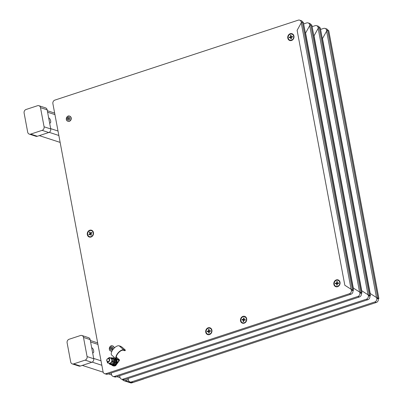 <?xml version="1.0" encoding="UTF-8"?>
<svg xmlns="http://www.w3.org/2000/svg" width="403" height="403" viewBox="0 0 403 403"><rect width="100%" height="100%" fill="white"/><g stroke="black" fill="none" stroke-linecap="round" stroke-linejoin="round"><path stroke-width="0.6" d="M301.348 22.699L301.237 22.084A2.892 2.494 -72 0 0 299.646 20.15A2.892 2.494 -72 0 0 298.24 20.165L54.858 100.11A2.892 2.494 -72 0 0 52.889 103.662L103.057 371.742A2.892 2.494 -72 0 0 104.644 373.677L106.17 374.175A2.892 2.494 -72 0 0 107.576 374.16L350.958 294.21A2.892 2.494 -72 0 0 352.932 290.659L352.832 290.125M302.598 22.024A2.892 2.494 -72 0 0 301.172 20.649L299.646 20.15M291.5 40.496A3.582 3.093 -72 0 0 293.213 34.532A3.582 3.093 -72 0 0 287.883 36.285A3.582 3.093 -72 0 0 291.5 40.496M244.228 323.166A3.582 3.093 -72 0 0 245.941 317.201A3.582 3.093 -72 0 0 240.606 318.954A3.582 3.093 -72 0 0 244.228 323.166M209.459 334.586A3.582 3.093 -72 0 0 211.172 328.621A3.582 3.093 -72 0 0 205.837 330.374A3.582 3.093 -72 0 0 209.459 334.586M91.023 237.019A3.582 3.093 -72 0 0 92.74 231.055A3.582 3.093 -72 0 0 87.406 232.803A3.582 3.093 -72 0 0 91.023 237.019M337.573 286.694A3.582 3.093 -72 0 0 339.291 280.73A3.582 3.093 -72 0 0 333.956 282.483A3.582 3.093 -72 0 0 337.573 286.694M104.644 373.677A2.892 2.494 -72 0 0 106.049 373.667L349.431 293.716A2.892 2.494 -72 0 0 351.406 290.165L351.255 289.369M90.806 233.755L89.446 232.269L90.101 233.564L88.892 234.415A1.879 1.622 -72 0 0 89.134 234.894L90.343 234.037L90.997 235.332A1.879 1.622 -72 0 0 91.446 235.014L90.786 233.725L91.995 232.874A1.879 1.622 -72 0 0 91.753 232.395L90.544 233.246L89.889 231.957A1.879 1.622 -72 0 0 89.446 232.269L89.889 231.957L89.446 232.269M90.826 233.8L90.101 233.564M89.113 231.025A3.179 2.745 108 0 1 91.426 230.622A3.179 2.745 108 0 1 93.053 234.491A3.179 2.745 108 0 1 89.461 236.667A3.179 2.745 108 0 1 87.663 234.128A3.179 2.745 108 0 1 89.113 231.025M88.892 234.415L89.134 234.894L88.892 234.415L90.831 233.811M91.174 233.453L90.544 233.246M91.496 230.642A3.179 2.745 108 0 1 91.567 230.667A3.179 2.745 108 0 1 93.194 234.536A3.179 2.745 108 0 1 89.597 236.712A3.179 2.745 108 0 1 89.531 236.687M91.37 233.312L91.753 232.395L91.995 232.874M91.446 235.014L90.997 235.332L91.088 234.314M91.068 234.274L90.343 234.037M209.107 330.661L208.547 329.432L208.613 330.969L207.238 331.175L209.364 331.211L209.233 330.928M209.369 331.422L208.613 330.969M209.364 331.211L209.877 331.347M208.547 329.432L209.051 329.357A1.879 1.622 -72 0 0 208.547 329.432L209.051 329.357L209.117 330.893L210.492 330.682A1.879 1.622 -72 0 1 210.517 331.246L210.492 330.682L209.867 331.135L209.117 330.893M207.238 331.175L207.263 331.74L207.238 331.175A1.879 1.622 -72 0 0 207.263 331.74L208.638 331.533L208.704 333.069A1.879 1.622 -72 0 0 209.212 332.989L209.142 331.457L210.517 331.246M208.744 328.102A3.179 2.745 108 0 1 209.862 328.188A3.179 2.745 108 0 1 211.489 332.062A3.179 2.745 108 0 1 207.893 334.233A3.179 2.745 108 0 1 206.124 330.994A3.179 2.745 108 0 1 208.744 328.102M209.933 328.213A3.179 2.745 108 0 1 209.998 328.233A3.179 2.745 108 0 1 211.625 332.107A3.179 2.745 108 0 1 208.034 334.278A3.179 2.745 108 0 1 207.963 334.258M209.212 332.989L208.704 333.069L209.177 332.178M209.152 331.699L208.638 331.533M243.996 319.1L243.649 317.942L243.437 319.488L242.077 319.377L244.142 319.594M244.132 320.118L244.183 319.73L243.437 319.488M244.183 319.73L244.686 319.77L244.631 320.158M243.649 317.942L244.153 317.982A1.879 1.622 -72 0 0 243.649 317.942L244.153 317.982L243.936 319.524L245.296 319.634A1.879 1.622 -72 0 1 245.215 320.204L245.296 319.634L243.936 319.524M242.077 319.377L241.996 319.947L242.077 319.377A1.879 1.622 -72 0 0 241.996 319.947L243.357 320.058L243.145 321.599A1.879 1.622 -72 0 0 243.644 321.639L243.855 320.098L245.215 320.204M244.082 316.657A3.179 2.745 108 0 1 244.631 316.768A3.179 2.745 108 0 1 246.258 320.642A3.179 2.745 108 0 1 242.661 322.813A3.179 2.745 108 0 1 240.949 319.252A3.179 2.745 108 0 1 244.082 316.657M244.702 316.793A3.179 2.745 108 0 1 244.767 316.813A3.179 2.745 108 0 1 246.394 320.687A3.179 2.745 108 0 1 242.802 322.858A3.179 2.745 108 0 1 242.732 322.833M243.644 321.639L243.145 321.599L243.765 320.758M243.84 320.214L243.357 320.058M337.261 282.71L336.772 281.511L336.747 283.052L335.372 283.158L337.402 283.062M337.492 283.566L336.747 283.052M337.497 283.299L337.996 283.526M336.772 281.511L337.281 281.47A1.879 1.622 -72 0 0 336.772 281.511L337.281 281.47L337.256 283.017L338.631 282.911A1.879 1.622 -72 0 1 338.621 283.48L338.631 282.911L338.001 283.259L337.256 283.017M335.372 283.158L335.361 283.727L335.372 283.158A1.879 1.622 -72 0 0 335.361 283.727L336.737 283.621L336.712 285.168A1.879 1.622 -72 0 0 337.22 285.128L337.246 283.586L338.621 283.48M337.049 280.186A3.179 2.745 108 0 1 337.981 280.297A3.179 2.745 108 0 1 339.603 284.17A3.179 2.745 108 0 1 336.011 286.342A3.179 2.745 108 0 1 334.258 282.997A3.179 2.745 108 0 1 337.049 280.186M338.046 280.322A3.179 2.745 108 0 1 338.117 280.342A3.179 2.745 108 0 1 339.744 284.216A3.179 2.745 108 0 1 336.152 286.387A3.179 2.745 108 0 1 336.082 286.362M337.22 285.128L336.712 285.168L337.23 284.291M337.24 283.788L336.737 283.621M291.127 36.638L290.477 35.383L290.639 36.9L289.273 37.212L291.389 37.141L291.213 36.809M291.404 37.298L290.639 36.9M291.389 37.141L291.908 37.182M290.477 35.383L290.981 35.268A1.879 1.622 -72 0 0 290.477 35.383L290.981 35.268L291.142 36.784L292.507 36.472A1.879 1.622 -72 0 1 292.568 37.031L292.507 36.472L291.893 37.026L291.142 36.784M289.273 37.212L289.334 37.771L289.273 37.212A1.879 1.622 -72 0 0 289.334 37.771L290.699 37.459L290.86 38.975A1.879 1.622 -72 0 0 291.364 38.859L291.203 37.343L292.568 37.031M290.593 34.048A3.179 2.745 108 0 1 291.903 34.099A3.179 2.745 108 0 1 293.53 37.973A3.179 2.745 108 0 1 289.938 40.144A3.179 2.745 108 0 1 288.15 37.011A3.179 2.745 108 0 1 290.593 34.048M291.974 34.124A3.179 2.745 108 0 1 292.044 34.144A3.179 2.745 108 0 1 293.671 38.018A3.179 2.745 108 0 1 290.074 40.189A3.179 2.745 108 0 1 290.009 40.164M291.364 38.859L290.86 38.975L291.278 38.068M291.233 37.635L290.699 37.459M111.228 372.961L111.515 374.498A2.892 2.494 -72 0 0 113.102 376.427L114.628 376.926A2.892 2.494 -72 0 0 116.034 376.911L359.416 296.966A2.892 2.494 -72 0 0 361.39 293.414L361.29 292.875M311.056 24.774A2.892 2.494 -72 0 0 309.63 23.399L308.104 22.9A2.892 2.494 -72 0 0 306.698 22.916L303.661 23.913M113.102 376.427A2.892 2.494 -72 0 0 114.507 376.417L357.889 296.467A2.892 2.494 -72 0 0 359.864 292.916L359.713 292.12M309.806 25.449L309.69 24.835A2.892 2.494 -72 0 0 308.104 22.9M119.686 375.712L119.973 377.248A2.892 2.494 -72 0 0 121.56 379.183L123.086 379.676A2.892 2.494 -72 0 0 124.492 379.666L367.874 299.716A2.892 2.494 -72 0 0 369.848 296.165L369.747 295.631M319.514 27.525A2.892 2.494 -72 0 0 318.088 26.15L316.562 25.656A2.892 2.494 -72 0 0 315.156 25.666L312.118 26.663M121.56 379.183A2.892 2.494 -72 0 0 122.965 379.168L366.347 299.222A2.892 2.494 -72 0 0 368.322 295.671L368.171 294.875M318.264 28.2L318.148 27.585A2.892 2.494 -72 0 0 316.562 25.656M128.144 378.467L128.431 380.004A2.892 2.494 -72 0 0 130.018 381.933L131.544 382.432A2.892 2.494 -72 0 0 132.95 382.417L376.331 302.467A2.892 2.494 -72 0 0 378.306 298.915L378.205 298.381M327.971 30.28A2.892 2.494 -72 0 0 326.546 28.905L325.02 28.406A2.892 2.494 -72 0 0 323.614 28.422L320.576 29.419M130.018 381.933A2.892 2.494 -72 0 0 131.423 381.923L374.805 301.973A2.892 2.494 -72 0 0 376.78 298.421L376.629 297.626M326.722 30.955L326.606 30.341A2.892 2.494 -72 0 0 325.02 28.406M92.594 352.62A2.599 1.108 71.8 0 0 93.214 352.766A2.599 1.108 71.8 0 0 93.647 350.701A2.599 1.108 71.8 0 0 91.693 347.804M82.313 365.405L103.178 372.196M108.392 373.893L111.636 374.951M116.85 376.644L120.094 377.702M49.594 122.834A2.599 1.108 71.8 0 0 50.209 122.98A2.599 1.108 71.8 0 0 50.647 120.915A2.599 1.108 71.8 0 0 48.692 118.019M39.308 135.625L60.138 142.4M69.623 116.119A2.715 2.347 108 0 1 69.729 116.15A2.715 2.347 108 0 1 71.119 119.459A2.715 2.347 108 0 1 68.047 121.318A2.715 2.347 108 0 1 67.946 121.278M68.218 119.117A0.579 0.499 108 0 1 68.651 118.049A0.579 0.499 108 0 1 68.293 119.147A0.579 0.499 108 0 1 68.218 119.117M111.923 351.189A2.715 2.347 108 0 1 111.052 351.099A2.715 2.347 108 0 1 110.946 351.063M112.628 345.905A2.715 2.347 108 0 1 112.729 345.935A2.715 2.347 108 0 1 114.266 348.036M111.893 348.66A0.579 0.499 108 0 1 111.001 348.227A0.579 0.499 108 0 1 111.651 347.834A0.579 0.499 108 0 1 111.893 348.66M122.522 379.495A2.892 2.494 -72 0 0 123.862 380.684L130.522 382.85A2.892 2.494 -72 0 0 131.927 382.835L143.347 379.087A2.892 2.494 -72 0 0 143.921 378.815M123.862 380.684A2.892 2.494 -72 0 0 125.273 380.674L128.366 379.656M24.109 113.031A2.892 2.494 108 0 1 26.079 109.48L37.504 105.727A2.892 2.494 108 0 1 38.91 105.717A2.892 2.494 108 0 1 40.502 107.651L44.083 126.799A2.892 2.494 108 0 1 42.114 130.35L30.688 134.103A2.892 2.494 108 0 1 29.283 134.113A2.892 2.494 108 0 1 27.691 132.184L24.109 113.031M38.91 105.717L45.564 107.883A2.892 2.494 108 0 1 47.156 109.818L50.738 128.965A2.892 2.494 108 0 1 48.768 132.516L37.343 136.269A2.892 2.494 108 0 1 35.938 136.279L29.283 134.113M67.115 342.817A2.892 2.494 108 0 1 69.084 339.266L80.509 335.513A2.892 2.494 108 0 1 81.915 335.503A2.892 2.494 108 0 1 83.502 337.432L87.088 356.584A2.892 2.494 108 0 1 85.114 360.136L73.694 363.884A2.892 2.494 108 0 1 72.283 363.899A2.892 2.494 108 0 1 70.696 361.965L67.115 342.817M81.915 335.503L88.569 337.669A2.892 2.494 108 0 1 90.161 339.598L93.743 358.746A2.892 2.494 108 0 1 91.773 362.297L80.348 366.05A2.892 2.494 108 0 1 78.943 366.065L72.283 363.899M303.353 22.78L303.252 22.236L302.28 21.918L301.243 22.88L297.122 30.301L344.832 285.253L351.094 289.268L353.401 290.195M311.811 25.53L311.71 24.986L310.738 24.674L309.7 25.631L305.58 33.056L353.29 288.009L359.552 292.019L361.859 292.946M368.01 294.769L318.158 28.386L314.038 35.807L361.748 290.759L368.01 294.769L370.317 295.701M318.158 28.386L319.196 27.424L320.168 27.742L320.269 28.286M376.467 297.525L326.616 31.137L322.496 38.562L370.206 293.51L376.467 297.525L378.775 298.452M326.616 31.137L327.654 30.175L328.626 30.492L328.727 31.036M107.223 359.002A1.733 1.496 -72 0 0 107.702 361.823A1.733 1.496 -72 0 0 108.775 358.524A1.733 1.496 -72 0 0 107.223 359.002M107.253 359.154A1.446 1.249 -72 0 0 107.707 361.516A1.446 1.249 -72 0 0 109.339 359.713A1.446 1.249 -72 0 0 107.253 359.154M113.102 365.828A3.889 3.355 -72 0 0 113.228 365.874A3.889 3.355 -72 0 0 115.711 365.592L119.177 360.791A1.098 0.519 131.3 0 0 119.379 359.793A1.098 0.519 131.3 0 0 119.283 359.738L117.147 359.043A5.491 2.599 -48.7 0 1 116.689 358.786A5.491 2.599 -48.7 0 1 118.008 353.371A5.491 2.599 -48.7 0 1 123.474 350.278L124.779 350.701A1.733 0.302 35.8 0 0 125.036 350.706L125.333 350.293A1.733 0.302 -144.2 0 1 125.076 350.283L123.771 349.859A6.01 2.841 -48.7 0 0 117.787 353.245A6.01 2.841 -48.7 0 0 116.346 359.179A6.01 2.841 -48.7 0 0 116.85 359.461L118.986 360.156A0.579 0.272 131.3 0 1 119.036 360.181A0.579 0.272 131.3 0 1 118.93 360.705L117.898 359.803M114.009 357.129L113.263 358.161M111.636 364.891A3.889 3.355 -72 0 0 112.976 365.793A3.889 3.355 -72 0 0 115.465 365.511L116.205 364.488M116.749 363.733L118.93 360.705M125.333 350.293A1.733 0.302 -144.2 0 0 124.759 349.547L122.467 347.532A1.733 0.302 -144.2 0 0 120.487 346.253L119.182 345.829A6.01 2.841 131.3 0 0 113.198 349.215A6.01 2.841 131.3 0 0 111.752 355.144L116.346 359.179M111.999 364.927A3.466 2.992 -72 0 0 112.684 365.269L113.127 365.41A3.466 2.992 -72 0 0 114.815 365.395A3.466 2.992 -72 0 0 117.233 362.085A3.466 2.992 -72 0 0 115.273 358.816L114.83 358.67A3.466 2.992 -72 0 0 114.074 358.544M112.684 365.269A3.466 2.992 -72 0 0 114.371 365.254A3.466 2.992 -72 0 0 116.789 361.939A3.466 2.992 -72 0 0 114.83 358.67M109.006 363.511A3.466 2.992 -72 0 0 110.357 364.508L110.8 364.655A3.466 2.992 -72 0 0 112.487 364.639A3.466 2.992 -72 0 1 110.8 364.655L111.243 364.796A3.466 2.992 -72 0 0 112.931 364.78A3.466 2.992 -72 0 0 115.349 361.471A3.466 2.992 -72 0 0 113.389 358.202L112.502 357.914A3.466 2.992 -72 0 0 110.77 357.945M112.487 364.639A3.466 2.992 -72 0 0 114.905 361.33A3.466 2.992 -72 0 0 112.946 358.055A3.466 2.992 -72 0 1 114.905 361.33A3.466 2.992 -72 0 1 112.487 364.639M110.357 364.508A3.466 2.992 -72 0 0 112.044 364.493A3.466 2.992 -72 0 0 114.462 361.184A3.466 2.992 -72 0 0 112.502 357.914M113.364 359.723A2.574 2.222 -72 0 1 112.82 363.068L112.679 363.022M114.739 359.199L115.505 359.446A3.148 2.72 108 0 1 115.923 359.934L115.001 359.637M115.283 361.954L116.366 362.307L115.923 359.934M116.366 362.307A3.148 2.72 108 0 1 116.17 362.997L115.082 362.645M113.57 364.488L114.523 364.801L116.17 362.997M114.523 364.801A3.148 2.72 108 0 1 113.908 365.002L113.072 364.73M113.006 364.755L113.908 365.002M107.455 361.713A2.599 2.247 -72 0 0 110.059 363.078A2.599 2.247 -72 0 0 111.742 359.531A2.599 2.247 -72 0 0 108.513 358.469M112.785 358.564A3.148 2.72 108 0 1 113.203 359.053L111.953 358.645A3.148 2.72 -72 0 0 111.535 358.156L112.785 358.564M111.953 358.645L112.397 361.017L113.651 361.426L113.203 359.053M113.651 361.426A3.148 2.72 108 0 1 113.45 362.116L112.2 361.708A3.148 2.72 -72 0 0 112.397 361.017M112.2 361.708L110.558 363.506L111.807 363.914L113.45 362.116M111.807 363.914A3.148 2.72 108 0 1 111.188 364.116L109.938 363.713A3.148 2.72 -72 0 0 110.251 363.627A3.148 2.72 -72 0 0 110.558 363.506M109.938 363.713L111.188 364.116M107.173 361.496L107.43 362.65A3.148 2.72 -72 0 0 107.853 363.138M108.14 358.479L108.83 357.783A3.148 2.72 -72 0 1 109.45 357.582L111.535 358.156M352.932 290.659L351.406 290.165M350.958 294.21L349.431 293.716M107.576 374.16L106.049 373.667M301.706 22.236L301.237 22.084M361.39 293.414L359.864 292.916M359.416 296.966L357.889 296.467M116.034 376.911L114.507 376.417M310.164 24.986L309.69 24.835M369.848 296.165L368.322 295.671M367.874 299.716L366.347 299.222M124.492 379.666L122.965 379.168M318.622 27.742L318.148 27.585M378.306 298.915L376.78 298.421M376.331 302.467L374.805 301.973M132.95 382.417L131.423 381.923M327.08 30.492L326.606 30.341M93.682 358.418L101.007 360.801M97.939 344.389L90.61 342.006M101.843 365.269L92.181 362.121M50.677 128.633L58.007 131.02M54.934 114.603L47.604 112.22M58.843 135.484L49.176 132.34M67.492 121.096A2.715 2.347 108 0 1 66.525 117.731A2.715 2.347 108 0 1 69.517 116.084A2.715 2.347 108 0 1 70.908 119.389A2.715 2.347 108 0 1 67.84 121.248A2.715 2.347 108 0 1 67.492 121.096M67.79 119.993A1.562 1.345 108 0 1 67.785 117.333A1.562 1.345 108 0 1 69.84 118.462A1.562 1.345 108 0 1 67.79 119.993M111.979 351.073A2.715 2.347 108 0 1 110.84 351.033A2.715 2.347 108 0 1 109.45 347.724A2.715 2.347 108 0 1 112.523 345.865A2.715 2.347 108 0 1 114.064 348.232M112.608 349.129A1.562 1.345 108 0 1 110.246 349.174A1.562 1.345 108 0 1 111.571 346.842A1.562 1.345 108 0 1 112.608 349.129M131.927 382.835L125.273 380.674M40.502 107.651L47.156 109.818M44.083 126.799L50.738 128.965M42.114 130.35L48.768 132.516M30.688 134.103L37.343 136.269M83.502 337.432L90.161 339.598M87.088 356.584L93.743 358.746M85.114 360.136L91.773 362.297M73.694 363.884L80.348 366.05M303.252 22.236L353.421 290.316M302.28 21.918L352.454 290.004M301.243 22.88L351.094 289.268M311.71 24.986L361.879 293.072M310.738 24.674L360.912 292.754M309.7 25.631L359.552 292.019M369.37 295.505L319.196 27.424M370.337 295.822L320.168 27.742M377.828 298.26L327.654 30.175M378.795 298.573L328.626 30.492M119.283 359.738L116.225 357.053M116.371 358.363L117.147 359.043M119.182 345.829L123.771 349.859M124.779 350.701L125.076 350.283M90.327 340.5L97.657 342.882M47.322 110.714L54.652 113.097M69.729 116.15L69.517 116.084C67.195 114.926 64.782 119.767 67.482 121.096L68.047 121.318M112.729 345.935L112.523 345.865C109.737 344.61 107.893 350.459 110.84 351.033L111.052 351.099M303.378 22.412L353.517 290.316M311.836 25.162L361.975 293.072M370.433 295.822L320.294 27.918M378.891 298.573L328.752 30.668M113.228 365.874L112.976 365.793M116.23 357.028L119.379 359.793"/></g></svg>
